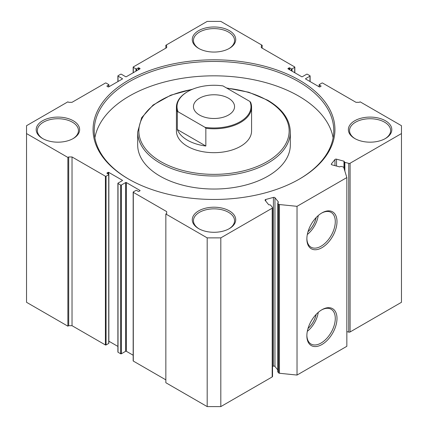 <?xml version="1.0" encoding="UTF-8"?>
<svg xmlns="http://www.w3.org/2000/svg" width="428" height="428" viewBox="0 0 428 428"><rect width="100%" height="100%" fill="white"/><g stroke="black" fill="none" stroke-linecap="round" stroke-linejoin="round"><path stroke-width="0.64" d="M321.931 212.903L321.931 212.903A21.304 12.3 -60 0 1 336.997 221.597A21.304 12.3 -60 0 1 321.931 247.694A21.304 12.3 -60 0 1 306.865 238.995A21.304 12.3 -60 0 1 321.931 212.903L321.931 212.903M306.876 238.487A20.095 11.604 120 0 0 310.819 247.079A20.095 11.604 120 0 0 321.075 246.212A20.095 11.604 120 0 0 334.263 228.311A20.095 11.604 120 0 0 330.908 212.283A20.095 11.604 120 0 0 321.498 213.16M321.931 309.728L321.931 309.728A21.304 12.3 -60 0 1 336.997 318.427A21.304 12.3 -60 0 1 321.931 344.519A21.304 12.3 -60 0 1 306.865 335.825A21.304 12.3 -60 0 1 321.931 309.728L321.931 309.728M306.876 335.317A20.095 11.604 120 0 0 310.819 343.909A20.095 11.604 120 0 0 321.075 343.037A20.095 11.604 120 0 0 334.263 325.136A20.095 11.604 120 0 0 330.908 309.107A20.095 11.604 120 0 0 321.498 309.99M307.32 234.496A19.404 11.203 120 0 0 318.261 215.546M308.01 231.698A16.762 9.678 120 0 0 316.185 217.536M308.016 231.666A16.762 9.678 120 0 0 316.158 217.563M307.32 331.325A19.404 11.203 120 0 0 318.261 312.37M308.01 328.527A16.762 9.678 120 0 0 316.185 314.366M308.016 328.49A16.762 9.678 120 0 0 316.158 314.393M220.811 237.872L220.811 406.6L207.189 406.6L165.845 382.728L165.845 214L207.189 237.872L220.811 237.872L272.197 208.201A1.172 0.679 0 0 0 272.54 207.719A1.172 0.679 0 0 0 272.433 207.436L270.619 205.189A1.172 0.679 0 0 0 269.217 204.83A0.471 0.273 180 0 1 268.656 204.686L265.173 200.374A1.172 0.679 180 0 1 265.066 200.085A1.172 0.679 180 0 1 265.74 199.475L273.406 197.41A1.172 0.679 180 0 1 274.733 197.543A1.172 0.679 180 0 1 274.963 197.736L278.446 202.048A0.471 0.273 180 0 1 278.275 202.391A1.172 0.679 0 0 0 277.745 202.958A1.172 0.679 0 0 0 277.858 203.241L278.596 204.161A1.172 0.679 0 0 0 279.457 204.541L297.027 206.328L346.841 177.566L343.743 167.428A1.172 0.679 0 0 0 343.079 166.931L341.496 166.503A1.172 0.679 0 0 0 340.014 166.743A0.471 0.273 180 0 1 339.425 166.84L331.957 164.834A1.172 0.679 180 0 1 331.283 164.218A1.172 0.679 180 0 1 331.39 163.929L331.39 164.507M343.989 168.231L343.989 161.19A0.471 0.273 180 0 1 344.24 161.517A1.172 0.679 0 0 0 344.192 161.709A1.172 0.679 0 0 0 344.535 162.191A1.172 0.679 0 0 0 344.866 162.324L344.866 171.109M274.963 197.736L274.963 366.47A1.172 0.679 0 0 0 274.733 366.277A1.172 0.679 0 0 0 273.406 366.138L273.406 197.41M128.486 179.006L128.486 179.006A120.937 69.823 180 0 1 128.486 80.261A120.937 69.823 180 0 1 299.514 80.261A120.937 69.823 180 0 1 299.514 179.006A120.937 69.823 180 0 1 128.486 179.006M299.097 179.246A119.765 69.143 0 0 0 333.765 130.594A119.765 69.143 0 0 0 298.685 81.7A119.765 69.143 0 0 0 168.167 66.715A119.765 69.143 0 0 0 94.235 130.594A119.765 69.143 0 0 0 128.903 179.246M176.427 107.107L176.427 130.979A37.573 21.694 0 0 0 187.432 146.317A37.573 21.694 0 0 0 228.381 151.02A37.573 21.694 0 0 0 251.573 130.979L251.573 107.107A37.573 21.694 180 0 1 240.568 122.445A37.573 21.694 180 0 1 205.841 128.282L205.841 146.018A37.573 21.694 180 0 1 177.326 129.55L177.326 111.815A37.573 21.694 180 0 1 176.427 107.107A37.573 21.694 180 0 1 187.432 91.769L187.849 91.528A36.985 21.352 0 0 0 178.112 111.794L205.055 127.346A36.985 21.352 0 0 0 240.151 121.723A36.985 21.352 0 0 0 249.888 101.463L250.674 102.399A37.573 21.694 180 0 1 251.573 107.107M160.035 176.133A76.318 44.063 0 0 0 243.206 185.682A76.318 44.063 0 0 0 290.318 144.974L290.318 131.936A76.318 44.063 180 0 1 243.206 172.644A76.318 44.063 180 0 1 160.035 163.095A76.318 44.063 180 0 1 137.682 131.936L137.682 144.974A76.318 44.063 0 0 0 160.035 176.133M333.112 137.784A119.765 69.143 0 0 0 298.685 96.081A119.765 69.143 0 0 0 173.993 79.801A119.765 69.143 0 0 0 94.888 137.784M42.554 138.501L42.554 138.501A21.721 12.54 180 0 1 42.554 120.766A21.721 12.54 180 0 1 73.274 120.766A21.721 12.54 180 0 1 73.274 138.501A21.721 12.54 180 0 1 42.554 138.501M72.846 138.742A20.549 11.861 0 0 0 78.463 130.594A20.549 11.861 0 0 0 72.444 122.205A20.549 11.861 0 0 0 50.049 119.631A20.549 11.861 0 0 0 37.364 130.594A20.549 11.861 0 0 0 42.982 138.742M354.726 138.501L354.726 138.501A21.721 12.54 180 0 1 354.726 120.766A21.721 12.54 180 0 1 385.446 120.766A21.721 12.54 180 0 1 385.446 138.501A21.721 12.54 180 0 1 354.726 138.501M385.018 138.742A20.549 11.861 0 0 0 390.636 130.594A20.549 11.861 0 0 0 384.617 122.205A20.549 11.861 0 0 0 362.222 119.631A20.549 11.861 0 0 0 349.537 130.594A20.549 11.861 0 0 0 355.154 138.742M198.64 228.616L198.64 228.616A21.721 12.54 180 0 1 198.64 210.881A21.721 12.54 180 0 1 229.36 210.881A21.721 12.54 180 0 1 229.36 228.616A21.721 12.54 180 0 1 198.64 228.616M228.932 228.857A20.549 11.861 0 0 0 234.549 220.709A20.549 11.861 0 0 0 228.531 212.32A20.549 11.861 0 0 0 206.136 209.752A20.549 11.861 0 0 0 193.451 220.709A20.549 11.861 0 0 0 199.068 228.857M198.64 48.385L198.64 48.385A21.721 12.54 180 0 1 198.64 30.65A21.721 12.54 180 0 1 229.36 30.65A21.721 12.54 180 0 1 229.36 48.385A21.721 12.54 180 0 1 198.64 48.385M228.932 48.626A20.549 11.861 0 0 0 234.549 40.478A20.549 11.861 0 0 0 228.531 32.089A20.549 11.861 0 0 0 206.136 29.516A20.549 11.861 0 0 0 193.451 40.478A20.549 11.861 0 0 0 199.068 48.626M220.811 406.6L272.197 376.929L272.197 208.201M334.964 165.641L334.964 159.51L331.39 163.929M334.964 159.51A1.172 0.679 180 0 1 336.526 159.179L336.526 166.064M343.989 161.19L336.526 159.179M348.756 163.373A1.172 0.679 0 0 0 350.083 163.234L350.083 331.968A1.172 0.679 180 0 1 348.756 332.101L348.756 163.373L344.866 162.324M350.083 163.234L401.469 133.568L401.469 125.704L360.125 101.832L359.295 102.313L355.973 102.313L322.594 83.043A0.471 0.273 0 0 0 321.931 83.043L319.277 84.578A0.471 0.273 0 0 0 319.277 84.958L319.277 86.879A0.471 0.273 180 0 0 319.941 86.879L320.936 86.301L320.936 85.921L319.277 84.958M320.936 85.921A0.471 0.273 180 0 1 320.936 86.301M305.662 79.014A0.471 0.273 180 0 1 305.662 78.634L305.662 79.014L319.277 86.879M309.979 81.507L309.979 76.141L305.662 78.634M309.979 76.141A0.471 0.273 0 0 0 309.979 75.756L307.32 74.226A0.471 0.273 0 0 0 306.657 74.226L302.339 76.714A0.471 0.273 180 0 1 301.676 76.714L288.06 68.855A0.471 0.273 180 0 1 288.06 68.469L288.06 68.855M289.055 69.432L289.055 67.897L288.06 68.469M289.055 67.897A0.471 0.273 180 0 1 289.719 67.897L289.719 69.812M291.377 70.77L291.377 68.855L289.719 67.897M291.377 68.855A0.471 0.273 0 0 0 292.046 68.855L292.046 71.155M294.699 72.69L294.699 67.319L292.046 68.855M294.699 67.319A0.471 0.273 0 0 0 294.699 66.939L261.326 47.669L261.326 45.748L261.326 47.669M262.155 48.145L262.155 45.272L261.326 45.748M262.155 45.272L220.811 21.4L207.189 21.4L165.845 45.272L166.674 45.748L166.674 47.669L166.674 45.748M135.954 71.155L135.954 68.855L133.301 67.319A0.471 0.273 0 0 1 133.301 66.939L166.674 47.669M135.954 68.855A0.471 0.273 0 0 0 136.623 68.855L136.623 70.77M138.281 69.812L138.281 67.897L136.623 68.855M138.281 67.897A0.471 0.273 180 0 1 138.945 67.897L138.945 69.432M139.94 68.469A0.471 0.273 180 0 1 139.94 68.855L139.94 68.469L138.945 67.897M122.338 78.634A0.471 0.273 180 0 1 122.338 79.014L122.338 78.634L118.021 76.141A0.471 0.273 0 0 1 118.021 75.756L120.68 74.226A0.471 0.273 0 0 1 121.343 74.226L125.661 76.714A0.471 0.273 180 0 0 126.324 76.714L139.94 68.855M107.064 86.301A0.471 0.273 180 0 1 107.064 85.921L107.064 86.301L108.059 86.879A0.471 0.273 180 0 0 108.723 86.879L122.338 79.014M108.723 86.879L108.723 84.958L107.064 85.921M108.723 84.958A0.471 0.273 0 0 0 108.723 84.578L106.069 83.043A0.471 0.273 0 0 0 105.406 83.043L72.027 102.313L68.705 102.313L67.875 101.832L26.531 125.704L26.531 133.568L67.875 157.434L68.705 156.958L72.027 156.958L72.027 325.687L68.705 325.687L67.875 326.168L67.875 157.434M108.723 343.042A0.471 0.273 180 0 1 108.723 343.422L106.069 344.957A0.471 0.273 180 0 1 105.406 344.957L105.406 176.229L72.027 156.958M105.406 176.229A0.471 0.273 0 0 0 106.069 176.229L106.069 344.957M108.723 343.422L108.723 174.694L106.069 176.229M108.723 174.694A0.471 0.273 0 0 0 108.723 174.308L107.064 173.351A0.471 0.273 180 0 1 107.064 172.966L107.064 173.351M108.059 173.929L108.059 172.393L107.064 172.966M108.059 172.393A0.471 0.273 180 0 1 108.723 172.393L108.723 174.308M122.338 180.252A0.471 0.273 180 0 1 122.338 180.637L122.338 180.252L108.723 172.393M133.162 355.229L126.324 351.286A0.471 0.273 0 0 0 125.661 351.286L121.343 353.774A0.471 0.273 180 0 1 120.68 353.774L118.021 352.244A0.471 0.273 180 0 1 117.887 352.051L117.887 183.323A0.471 0.273 0 0 1 118.021 183.131L122.338 180.637M117.887 183.323A0.471 0.273 0 0 0 118.021 183.51L118.021 352.244M120.68 353.774L120.68 185.046L118.021 183.51M120.68 185.046A0.471 0.273 0 0 0 121.343 185.046L121.343 353.774M125.661 351.286L125.661 182.553L121.343 185.046M125.661 182.553A0.471 0.273 180 0 1 126.324 182.553L126.324 351.286M139.94 190.417A0.471 0.273 180 0 1 139.94 190.797L139.94 190.417L126.324 182.553M165.845 379.855L133.301 361.061A0.471 0.273 180 0 1 133.162 360.874L133.162 192.14A0.471 0.273 0 0 1 133.301 191.947L135.954 190.417A0.471 0.273 0 0 1 136.623 190.417L138.281 191.375A0.471 0.273 180 0 0 138.945 191.375L139.94 190.797M133.162 192.14A0.471 0.273 0 0 0 133.301 192.333L133.301 361.061M166.674 211.603L166.674 213.519L166.674 211.603L133.301 192.333M165.845 214L166.674 213.519M272.54 207.719L272.54 376.453A1.172 0.679 180 0 1 272.197 376.929M117.887 346.413L108.862 341.202M105.406 344.957L72.027 325.687M26.531 133.568L26.531 302.296L67.875 326.168M350.083 331.968L401.469 302.296L401.469 133.568M348.756 332.101L346.841 331.588M346.841 177.566L346.841 346.3L297.027 375.062L279.457 373.27A1.172 0.679 180 0 1 278.596 372.89L278.596 204.161M277.858 203.241L277.858 371.975L278.596 372.89M277.858 371.975A1.172 0.679 180 0 1 277.745 371.686L277.745 202.958M274.963 366.47L277.745 369.91M272.54 366.373L273.406 366.138M297.027 375.062L297.027 206.328M207.189 406.6L207.189 237.872M165.845 48.145L165.845 45.272M68.705 325.687L68.705 156.958M228.531 98.237A20.549 11.861 -0 0 0 206.136 95.669A20.549 11.861 -0 0 0 193.451 106.626A20.549 11.861 -0 0 0 199.469 115.014A20.549 11.861 -0 0 0 221.865 117.588A20.549 11.861 -0 0 0 234.549 106.626A20.549 11.861 -0 0 0 228.531 98.237M249.888 101.463L222.945 85.905A36.985 21.352 0 0 0 187.849 91.528M177.326 111.815L178.112 111.794M205.055 127.346L205.841 128.282M177.326 129.55L205.841 146.018M191.872 89.516A75.146 43.383 0 0 0 160.864 161.656A75.146 43.383 0 0 0 267.136 161.656A75.146 43.383 0 0 0 267.136 100.302A75.146 43.383 0 0 0 226.995 88.248M279.457 204.541L279.457 373.27M133.301 67.319L133.301 72.69M118.021 76.141L118.021 81.507M265.74 199.475L265.74 201.074M344.192 168.889L344.192 161.709M290.318 131.936C289.949 119.492 282.416 108.926 267.725 100.243L248.764 92.245L226.535 87.981M192.825 89.12L170.772 95.182L153.122 105.01L141.673 117.668L137.682 131.936M108.862 86.798L108.862 84.771M117.887 75.949L117.887 81.588M133.162 67.126L133.162 72.771M294.839 72.771L294.839 67.126M310.113 81.588L310.113 75.949M319.138 86.798L319.138 84.771M108.862 343.229L108.862 174.501"/></g></svg>
